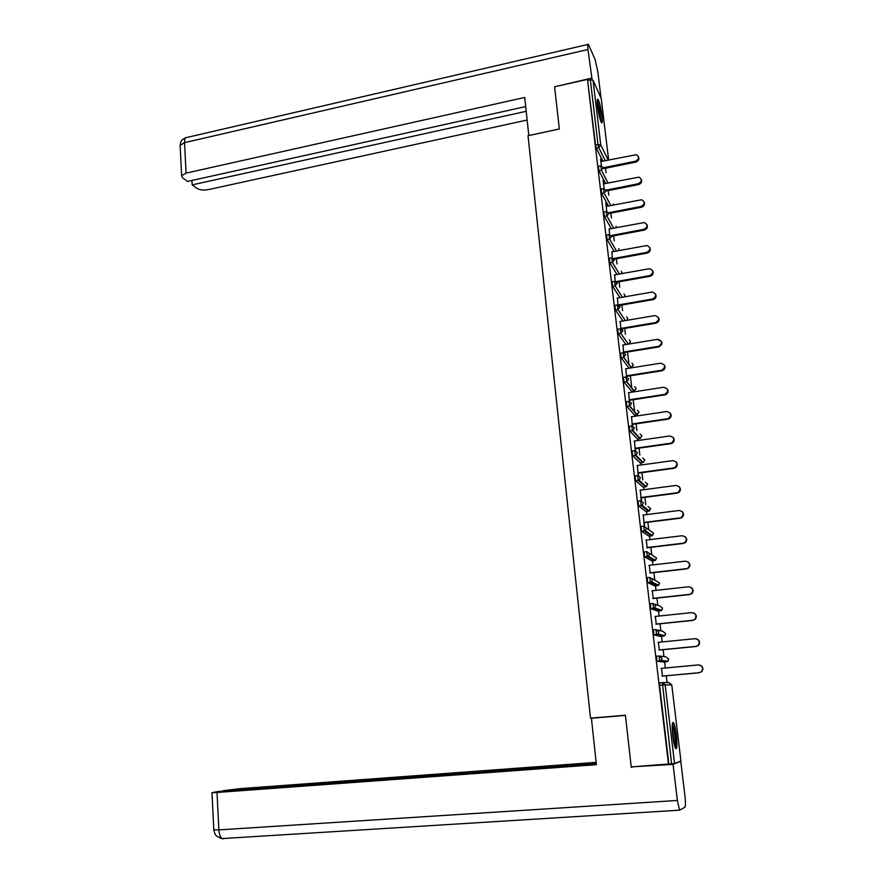 <?xml version="1.0" encoding="UTF-8"?>
<svg xmlns="http://www.w3.org/2000/svg" width="883" height="883" viewBox="0 0 883 883"><rect width="100%" height="100%" fill="white"/><g stroke="black" fill="none" stroke-linecap="round" stroke-linejoin="round"><path stroke-width="1.32" d="M676.356 735.097C675.539 728.751 674.601 724.601 673.541 722.636C672.062 721.588 671.808 726.058 672.791 736.025C673.608 742.404 674.546 746.577 675.605 748.53C677.095 749.524 677.349 745.042 676.356 735.097M601.996 115.761C600.859 107.649 599.546 102.174 598.023 99.338C597.107 98.499 596.941 100.805 597.526 106.247C598.663 114.404 599.987 119.9 601.5 122.704C602.427 123.532 602.592 121.225 601.996 115.761M667.062 682.625L666.246 675.782M665.318 668.001L664.601 662.007M664.546 661.61L664.446 660.782M663.95 656.621L663.122 649.678M662.195 641.919L661.544 636.433M661.455 635.771L661.345 634.833M660.87 630.826L660.031 623.784M659.104 616.036L658.508 611.058M658.398 610.142L658.276 609.127M657.813 605.241L656.952 598.1M656.025 590.363L655.495 585.882M655.352 584.723L655.23 583.641M654.767 579.855L653.906 572.614M652.979 564.899L652.504 560.904M652.338 559.491L652.206 558.398M651.753 554.667L650.881 547.339M649.965 539.623L649.535 536.113M649.347 534.458L649.215 533.376M648.773 529.668L647.879 522.25M646.963 514.557L646.599 511.511M646.367 509.623L646.246 508.575M645.793 504.767L644.91 497.361M643.983 489.679L643.674 487.107M643.42 484.977L643.31 484.005M642.813 479.833L641.952 472.659M641.036 464.999L640.782 462.88M640.495 460.529L640.396 459.668M639.855 455.098L639.016 448.156M638.1 440.507L637.901 438.84M637.592 436.257L637.515 435.54M636.919 430.562L636.113 423.84M635.197 416.213L635.054 414.988M634.502 410.418L633.221 399.712M632.316 392.096L632.217 391.312M631.676 386.776L630.363 375.772M628.873 363.31L627.515 352.008M625.396 334.271L624.7 328.421M622.57 310.65L621.897 305.021M619.767 287.218L619.126 281.798M616.985 263.962L616.367 258.741M614.226 240.882L613.63 235.86M611.489 217.98L610.915 213.156M608.773 195.242L608.21 190.618M606.069 172.671L605.539 168.245M674.546 763.53L665.164 684.921L671.775 684.91L680.914 760.936L674.546 763.53L631.224 766.897L625.396 715.23L590.517 718.144L528.012 135.728L559.347 128.995L554.59 86.777L587.46 79.404L595.584 145.099L598.034 144.591L590.341 79.834L587.923 80.386M590.341 79.834L593.045 80.309L601.224 98.421M668.508 764.203L587.46 79.404M601.378 165.772L600.561 158.962M601.191 161.479L600.881 158.896M668.873 764.06L659.557 685.385L659.623 682.813L662.327 682.57L665.164 684.921L659.557 685.385M602.879 161.136L596.279 148.145L595.584 145.099M663.939 662.073L656.985 661.235L656.477 656.224L659.137 655.97L661.985 658.276L661.235 660.407L657.073 661.323M657.725 630.02L662.868 631.345L665.594 633.553L664.789 635.661L660.859 636.5L653.95 634.91L653.354 629.844L655.992 629.579L658.839 631.853L658.012 634.038L653.95 634.91M657.868 611.124L650.76 608.619L650.252 603.685L652.857 603.409M654.877 585.948L647.692 582.637L647.173 577.736L649.756 577.438M651.831 558.177L651.919 558.796M651.908 560.97L644.645 556.853L644.126 551.985L646.687 551.676M648.817 533.1L648.961 534.072M648.95 536.18L641.621 531.279L641.102 526.445L643.63 526.125M646.025 511.588L638.619 505.904L638.1 501.103L640.605 500.782M643.122 487.184L635.65 480.738L635.12 475.97L637.603 475.628M640.241 462.957L632.692 455.771L632.162 451.025L634.623 450.683M637.371 438.917L629.767 430.992L629.237 426.29L631.676 425.926M634.535 415.065L626.864 406.412L626.323 401.732L628.74 401.368M631.72 391.39L623.983 382.03L623.442 377.372L625.837 376.997M628.917 367.891L621.124 357.836L620.572 353.2L622.945 352.814M625.926 344.536L618.277 333.818L617.725 329.216L620.087 328.818M622.901 321.004L615.451 309.988L614.899 305.397L617.25 304.988M619.932 297.648L612.659 286.335L612.096 281.765L614.436 281.346M616.996 274.47L609.877 262.858L609.314 258.322L611.643 257.891M614.104 251.467L607.118 239.569L606.544 235.044L608.873 234.602M611.257 228.631L604.38 216.456L603.806 211.953L606.124 211.501M608.431 205.96L601.654 193.509L601.08 189.028L603.398 188.565M605.639 183.465L598.961 170.739L598.376 166.28L600.683 165.805M603.851 183.819L603.111 180.364L604.082 188.532M606.533 206.335L605.782 202.847L606.809 211.467M609.237 229.017L609.557 234.58M611.952 251.865L612.327 257.858M614.689 274.889L615.308 282.847M617.449 298.079L618.122 306.533M618.453 306.511L618.354 305.639M620.23 321.456L620.959 330.397M621.301 330.385L621.135 329.028M623.034 345.01L623.619 352.759M625.859 368.741L626.5 376.942M626.842 376.986L626.764 376.335M628.707 392.648L629.402 401.324M629.745 401.368L629.612 400.264M631.577 416.743L632.316 425.882M632.67 425.937L632.482 424.37M634.469 441.036L635.263 450.65M635.617 450.694L635.374 448.674M637.383 465.507L638.232 475.606M638.586 475.65L638.288 473.167M640.318 490.164L641.224 500.749M641.577 500.804L641.224 497.835M643.277 515.021L644.248 526.113M644.601 526.169L644.193 522.714M646.257 540.076L647.173 547.78M649.259 565.33L650.175 573.045M652.294 590.782L653.21 598.508M655.341 616.433L656.268 624.171M658.42 642.283L659.347 650.043M661.522 668.354L662.449 676.124M638.464 156.81C639.447 159.282 638.564 161.037 635.804 162.075L635.429 161.225C639.16 159.172 639.469 156.986 636.378 154.68L600.87 161.545M635.429 161.225L603.53 167.737M635.804 162.075L603.961 168.565M641.268 179.271C642.272 181.766 641.389 183.532 638.608 184.569L638.232 183.752C642.051 181.611 642.305 179.404 639.016 177.119L603.53 183.885M638.232 183.752L605.992 190.176M638.608 184.569L606.489 190.96M644.093 201.898C645.12 204.426 644.237 206.203 641.444 207.24L641.069 206.456C644.965 204.205 645.164 201.975 641.654 199.746L606.213 206.401M641.069 206.456L607.923 212.891M641.444 207.24L609.027 213.52M646.941 224.69C648.001 227.24 647.118 229.039 644.292 230.077L643.917 229.326C647.901 226.975 648.034 224.701 644.303 222.538L608.906 229.072M643.917 229.326L609.7 235.794M644.292 230.077L611.511 236.269M649.811 247.648C650.892 250.242 650.009 252.052 647.162 253.09L646.798 252.383C650.859 249.9 650.914 247.604 646.963 245.518L611.621 251.92M646.798 252.383L612.427 258.697M647.162 253.09L613.166 259.326M652.692 270.783C653.817 273.399 652.934 275.231 650.054 276.28L649.689 275.595C653.839 272.99 653.817 270.684 649.634 268.675L614.358 274.944M649.689 275.595L615.175 281.765M650.054 276.28L615.263 282.483M597.173 101.324L599.689 110.132L600.705 121.092M599.899 118.543L597.305 104.039M601.102 122.02L599.855 109.967L597.217 100.298M672.283 724.391L673.895 729.579C675.307 737.702 675.638 743.475 674.91 746.919M674.248 744.568L672.184 726.786M675.329 748.011C675.925 743.486 675.473 737.04 673.983 728.685L672.449 723.254M559.336 128.951L528.818 135.552L524.701 97.461L186.07 173.112L181.622 175.761L182.582 177.781L187.538 181.434L525.683 106.589M592.118 79.779L587.979 49.514C587.537 45.419 587.67 43.697 588.365 44.338L595.12 59.569L597.868 71.887L600.97 97.66M191.964 180.452L192.185 184.867L196.997 188.421C199.768 190.044 203.487 190.452 208.156 189.657L527.129 120.044M192.185 184.867L526.191 111.313M591.389 78.19L554.745 86.744M613.663 716.212L591.411 718.243L596.4 764.678L217.008 792.47L218.885 829.899L677.371 800.451L673.078 764.391L631.268 766.885M625.418 715.407L591.411 718.243M596.146 762.371L240.176 788.629L223.002 790.715L596.246 763.265M677.371 800.451L679.546 810.175L684.888 807.283C685.605 806.091 685.627 802.294 684.932 795.87L680.771 761.256L673.078 764.391M596.301 763.74L218.112 791.521L211.975 792.669L217.008 792.47M633.188 766.753L631.323 767.404M680.771 761.256L680.009 761.312M222.803 838.795L220.22 838.166M655.583 294.094C656.753 296.732 655.881 298.586 652.967 299.635L652.614 298.995C656.842 296.246 656.742 293.929 652.316 292.03L617.118 298.145M652.614 298.995L617.945 305.01M652.967 299.635L618.023 305.695M658.497 317.56C659.722 320.242 658.861 322.118 655.903 323.178L655.55 322.582C659.855 319.679 659.678 317.339 655.009 315.562L619.899 321.511M655.55 322.582L620.727 328.432M655.903 323.178L620.804 329.083M658.078 339.878C662.978 341.511 663.243 343.851 658.861 346.898L658.519 346.335C662.89 343.288 662.636 340.937 657.725 339.304L622.703 345.065M658.519 346.335L623.53 352.041M658.861 346.898L623.608 352.648M664.38 365.032C665.716 367.67 664.954 369.58 662.073 370.772L661.72 370.242C665.914 367.03 665.539 364.69 660.616 363.2L625.528 368.785M661.499 370.286L626.367 375.827M661.853 370.805L626.433 376.39M667.338 389.028C668.74 391.577 668.067 393.498 665.318 394.8L664.976 394.315C668.928 391.014 668.475 388.663 663.619 387.273L628.376 392.703M664.513 394.414L629.215 399.789M664.855 394.9L629.281 400.319M670.307 413.2C671.786 415.661 671.201 417.593 668.586 419.006L667.879 419.171L668.243 418.553C671.952 415.176 671.422 412.836 666.643 411.533L631.235 416.798M667.548 418.73L632.085 423.939M667.879 419.171L632.151 424.425M673.288 437.538C674.844 439.922 674.369 441.875 671.864 443.387L670.937 443.641L671.521 442.979C675.009 439.535 674.391 437.206 669.7 435.992L634.126 441.081M670.594 443.233L634.987 448.277M670.937 443.641L635.032 448.719M676.268 462.063C677.923 464.359 677.548 466.323 675.153 467.957L673.674 467.935L674.822 467.593C678.078 464.094 677.393 461.765 672.769 460.628L637.04 465.551M673.674 467.935L637.901 472.802M674.016 468.299L637.945 473.211M679.248 486.754C681.014 488.983 680.749 490.97 678.453 492.714L676.786 492.824L678.133 492.383C681.168 488.84 680.407 486.533 675.87 485.462L639.976 490.208M676.786 492.824L640.837 497.526M677.106 493.156L640.881 497.88M682.217 511.632C684.115 513.774 683.972 515.782 681.775 517.659L679.91 517.913L681.455 517.372C684.281 513.796 683.453 511.5 678.983 510.495L642.934 515.065M679.91 517.913L643.806 522.438M680.241 518.2L643.839 522.758M685.164 536.676C687.239 538.74 687.217 540.782 685.098 542.802L683.067 543.2L684.789 542.559C687.415 538.95 686.533 536.676 682.14 535.727L645.915 540.12M683.067 543.2L646.798 547.548M683.387 543.442L646.831 547.824M688.078 561.908C690.374 563.884 690.484 565.959 688.442 568.144L686.246 568.696L688.122 567.946C690.572 564.314 689.623 562.063 685.307 561.158L648.917 565.363M686.246 568.696L649.8 572.846M686.566 568.895L649.833 573.078M690.959 587.338C693.497 589.182 693.784 591.301 691.786 593.685L689.446 594.391L691.488 593.531C693.751 589.899 692.758 587.648 688.497 586.787L651.941 590.815M689.446 594.391L652.835 598.354M689.766 594.546L652.857 598.542M693.762 612.968C696.621 614.656 697.084 616.809 695.153 619.436L692.68 620.285L694.855 619.314C696.952 615.683 695.914 613.453 691.72 612.625L654.998 616.466M692.68 620.285L655.892 624.071M692.989 620.396L655.914 624.215M696.51 638.828C699.733 640.296 700.407 642.482 698.53 645.396L695.936 646.4L698.232 645.318C700.186 641.676 699.104 639.469 694.976 638.674L658.067 642.327M695.936 646.4L658.983 649.987M696.234 646.466L658.994 650.087M699.204 664.965C702.813 666.124 703.718 668.321 701.93 671.566L699.215 672.714L701.632 671.544C703.442 667.901 702.316 665.694 698.243 664.932L661.168 668.387M699.215 672.714L662.084 676.113M699.513 672.736L662.095 676.157M593.045 80.309L600.76 144.989L608.232 160.033M608.63 159.955L601.191 98.156M605.274 160.64L598.729 147.638L598.034 144.591L600.76 144.989L598.729 147.638L596.279 148.145M671.621 763.861L662.327 682.57M608.034 182.98L601.411 170.242L603.464 167.593L600.837 165.772L601.411 170.242L598.961 170.739M610.837 205.496L604.127 193.024L601.654 193.509M613.674 228.167L606.853 215.971L604.38 216.456M616.533 251.015L609.601 239.094L607.118 239.569M619.436 274.028L612.372 262.406L609.877 262.858M622.372 297.218L615.164 285.882L612.659 286.335M625.363 320.584L617.979 309.547L615.451 309.988M628.387 344.127L620.815 333.399L618.277 333.818M628.762 367.913L631.235 367.527L623.674 357.427L621.124 357.836L623.718 357.416L623.122 352.792L625.782 354.723L623.718 357.416L631.389 367.505M631.566 391.412L634.049 391.026L626.544 381.644L623.994 382.041M634.402 415.087L636.897 414.712L629.447 406.059L626.886 406.445M637.25 438.939L639.756 438.575L632.371 430.65L629.8 431.025M640.12 462.968L642.636 462.626L635.319 455.451L632.736 455.816M643.023 487.195L645.539 486.853L638.299 480.44L635.694 480.782M645.937 511.599L648.475 511.279L641.29 505.628L638.674 505.959M646.444 528.034L653.53 533.211L652.382 535.551L651.422 535.882L644.303 531.014L641.676 531.345M648.873 536.191L651.499 535.871M649.38 553.244L656.51 558.012L655.462 560.286L654.391 560.683L647.349 556.61L644.711 556.919M651.831 560.981L654.469 560.672M652.25 578.619L659.513 582.99L658.552 585.219L657.394 585.672L650.418 582.405L647.769 582.703M654.822 585.959L657.449 585.661M655.043 604.204L659.833 606.003L662.537 608.166L661.665 610.341L660.407 610.859L653.508 608.42L650.848 608.696M657.824 611.135L660.407 610.859M663.486 636.235L656.533 634.557L658.012 634.038L664.789 635.661L665.616 633.817M660.307 656.124L665.925 656.886L668.674 659.126L667.945 661.19L666.522 661.831L659.767 661.069L661.235 660.407L667.945 661.19L668.685 659.402M663.917 662.073L666.544 661.82M662.824 682.581L669.016 682.636L671.775 684.91M613.994 204.878L613.409 203.984M606.18 190.364L603.542 188.543L604.127 193.024L606.18 190.364M616.764 227.582L616.036 226.236M608.917 213.311L606.279 211.467L606.853 215.971L608.917 213.311M619.458 250.474L618.674 248.642M611.676 236.423L609.027 234.58L609.601 239.094L611.676 236.423M622.096 273.553L621.334 271.224M614.447 259.723L611.809 257.858L612.372 262.406L614.447 259.723M624.645 296.82L624.921 295.452L623.994 293.962M617.25 283.2L614.601 281.324L615.164 285.882L617.25 283.2M627.04 320.297L627.692 318.432L626.665 316.865M620.076 306.854L617.416 304.966L617.979 309.547L620.076 306.854M629.005 344.028L630.473 341.578L629.336 339.944M622.912 330.695L620.263 328.785L620.815 333.399L622.912 330.695M633.299 365.12L631.29 367.516L633.277 364.9L632.018 363.189M623.983 382.03L626.753 381.611L625.992 376.975L628.663 378.928L626.753 381.611L634.248 390.992L636.102 388.399L634.7 386.622M636.124 388.619L634.193 391.003M626.864 406.412L629.436 406.025L628.895 401.346L631.577 403.332L629.789 405.981L637.228 414.635L638.95 412.074L637.383 410.22M638.972 412.306L637.029 414.69M629.767 430.992L632.349 430.617L631.809 425.904L634.513 427.924L632.857 430.529L640.219 438.465L641.82 435.937L640.065 434.006M641.842 436.169L639.877 438.553M632.692 455.771L635.285 455.407L634.756 450.661L637.471 452.714L635.937 455.275L643.232 462.46L644.711 459.977L642.725 457.99M635.285 455.407L635.937 455.275L635.285 455.407M644.733 460.209L642.747 462.604M635.65 480.738L638.254 480.385L637.725 475.617L640.451 477.692L639.038 480.22L646.268 486.643L647.625 484.204L645.374 482.162M638.254 480.385L639.038 480.22L638.254 480.385M647.647 484.436L645.65 486.842M638.619 505.904L641.235 505.573L640.716 500.771L643.453 502.88L642.162 505.341L649.314 511.003L650.572 508.619L648.012 506.555M641.235 505.573L642.162 505.341L641.235 505.573M650.583 508.851L648.563 511.257M641.621 531.279L645.296 530.672L646.477 528.266L643.729 526.113L644.303 531.014L645.296 530.672L652.382 535.551L653.541 533.464M644.645 556.853L648.442 556.202L649.535 553.851L646.764 551.676L647.349 556.61L648.442 556.202L655.462 560.286L656.522 558.255M647.692 582.637L651.621 581.941L652.603 579.645L649.822 577.427L650.418 582.405L651.621 581.941L658.552 585.219L659.535 583.244M650.76 608.619L654.8 607.879L655.705 605.639L652.912 603.398L653.508 608.42L654.8 607.879L661.665 610.341L662.559 608.431M653.861 634.822L656.533 634.557L656.025 629.579M656.985 661.235L659.667 660.981L659.16 655.97M587.979 49.514L184.547 142.649L186.07 173.112M587.846 44.459L187.218 137.395C185.375 137.086 184.481 138.841 184.547 142.649L180.132 145.419L180.187 146.401M213.796 829.777L218.885 829.899C219.216 834.391 220.331 837.283 222.24 838.574L223.708 838.795M622.162 273.542L622.195 272.858M624.756 296.809L624.943 295.662M627.195 320.275L627.703 318.642M629.226 343.984L630.484 341.787M633.254 364.867L632.14 363.354M636.08 388.377L634.822 386.765M638.928 412.052L637.504 410.352M641.809 435.915L640.164 434.127M644.7 459.955L642.824 458.078M647.614 484.182L645.462 482.239M650.55 508.597L648.089 506.61M181.622 175.761L180.132 145.419L180.728 142.141C181.898 140.872 179.845 140.794 185.772 137.66M679.546 810.175L222.24 838.574C213.509 835.461 216.103 834.38 214.779 833.442L213.807 829.943L211.975 792.669"/></g></svg>
